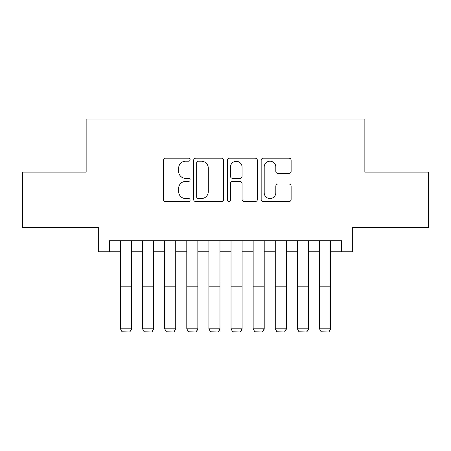 <?xml version="1.0" encoding="UTF-8"?>
<svg xmlns="http://www.w3.org/2000/svg" width="451" height="451" viewBox="0 0 451 451"><rect width="100%" height="100%" fill="white"/><g stroke="black" fill="none" stroke-linecap="round" stroke-linejoin="round"><path stroke-width="0.68" d="M190.108 159.688A1.522 1.522 0 0 0 188.591 158.171L165.523 158.171A2.17 2.17 0 0 0 163.347 160.342L163.347 199.421A2.17 2.17 0 0 0 165.523 201.597L188.591 201.597A1.522 1.522 0 0 0 190.108 200.075A1.522 1.522 0 0 0 188.591 198.553L185.603 198.553A6.945 6.945 0 0 1 178.658 191.607L178.658 188.349A6.945 6.945 0 0 1 185.603 181.403L188.591 181.403A1.522 1.522 0 0 0 190.108 179.881A1.522 1.522 0 0 0 188.591 178.365L185.603 178.365A6.945 6.945 0 0 1 178.658 171.414L178.658 168.155A6.945 6.945 0 0 1 185.603 161.21L188.591 161.21A1.522 1.522 0 0 0 190.108 159.688M288.956 173.477A2.17 2.17 0 0 0 291.126 171.307L291.126 160.342A2.17 2.17 0 0 0 288.956 158.171L263.333 158.171A2.17 2.17 0 0 0 261.163 160.342L261.163 199.421A2.17 2.17 0 0 0 263.333 201.597L288.956 201.597A2.17 2.17 0 0 0 291.126 199.421L291.126 186.178A2.17 2.17 0 0 0 288.956 184.008L277.991 184.008A2.17 2.17 0 0 0 275.82 186.178L275.82 192.746A5.807 5.807 0 0 1 270.008 198.553A5.807 5.807 0 0 1 264.201 192.746L264.201 167.017A5.807 5.807 0 0 1 270.008 161.21A5.807 5.807 0 0 1 275.82 167.017L275.82 171.307A2.17 2.17 0 0 0 277.991 173.477L288.956 173.477M109.373 251.771L109.373 240.71L341.627 240.71L341.627 251.771L352.688 251.771L352.688 227.439L428.45 227.439L428.45 172.141L364.853 172.141L364.853 119.053L86.147 119.053L86.147 172.141L22.55 172.141L22.55 227.439L98.312 227.439L98.312 251.771L120.428 251.771M223.6 160.342A2.17 2.17 0 0 0 221.43 158.171L195.807 158.171A2.17 2.17 0 0 0 193.637 160.342L193.637 199.421A2.17 2.17 0 0 0 195.807 201.597L221.43 201.597A2.17 2.17 0 0 0 223.6 199.421L223.6 160.342M229.57 158.171L255.193 158.171A2.17 2.17 0 0 1 257.363 160.342L257.363 199.421A2.17 2.17 0 0 1 255.193 201.597L244.228 201.597A2.17 2.17 0 0 1 242.057 199.421L242.057 183.574A2.17 2.17 0 0 0 239.887 181.403L232.609 181.403A2.17 2.17 0 0 0 230.438 183.574L230.438 200.075A1.522 1.522 0 0 1 228.922 201.597A1.522 1.522 0 0 1 227.4 200.075L227.4 160.342A2.17 2.17 0 0 1 229.57 158.171M131.489 251.771L142.55 251.771M153.611 251.771L164.671 251.771M175.732 251.771L186.793 251.771M197.848 251.771L208.909 251.771M219.97 251.771L231.03 251.771M242.091 251.771L253.152 251.771M264.207 251.771L275.268 251.771M286.329 251.771L297.389 251.771M308.45 251.771L319.511 251.771M330.572 251.771L341.627 251.771M198.198 161.21A1.522 1.522 0 0 0 196.675 162.732L196.675 197.036A1.522 1.522 0 0 0 198.198 198.553L201.343 198.553A6.945 6.945 0 0 0 208.294 191.607L208.294 168.155A6.945 6.945 0 0 0 201.343 161.21L198.198 161.21M242.057 167.124A5.807 5.807 0 0 0 236.245 161.317A5.807 5.807 0 0 0 230.438 167.124L230.438 176.189A2.17 2.17 0 0 0 232.609 178.365L239.887 178.365A2.17 2.17 0 0 0 242.057 176.189L242.057 167.124M131.489 240.71L131.489 329.202L129.832 331.947L122.091 331.789L129.832 331.947M122.091 331.947L120.428 328.802L131.489 328.802L129.832 331.789M120.428 240.71L120.428 328.802L122.091 331.789M153.611 240.71L153.611 329.202L151.953 331.947L144.207 331.789L151.953 331.947M144.207 331.947L142.55 328.802L153.611 328.802L151.953 331.789M142.55 240.71L142.55 328.802L144.207 331.789M175.732 240.71L175.732 329.202L174.069 331.947L166.329 331.789L174.069 331.947M166.329 331.947L164.671 328.802L175.732 328.802L174.069 331.789M164.671 240.71L164.671 328.802L166.329 331.789M197.848 240.71L197.848 329.202L196.191 331.947L188.45 331.789L196.191 331.947M188.45 331.947L186.793 328.802L197.848 328.802L196.191 331.789M186.793 240.71L186.793 328.802L188.45 331.789M219.97 240.71L219.97 329.202L218.312 331.947L210.566 331.789L218.312 331.947M210.566 331.947L208.909 328.802L219.97 328.802L218.312 331.789M208.909 240.71L208.909 328.802L210.566 331.789M242.091 240.71L242.091 329.202L240.434 331.947L232.688 331.789L240.434 331.947M232.688 331.947L231.03 328.802L242.091 328.802L240.434 331.789M231.03 240.71L231.03 328.802L232.688 331.789M264.207 240.71L264.207 329.202L262.55 331.947L254.809 331.789L262.55 331.947M254.809 331.947L253.152 328.802L264.207 328.802L262.55 331.789M253.152 240.71L253.152 328.802L254.809 331.789M286.329 240.71L286.329 329.202L284.671 331.947L276.931 331.789L284.671 331.947M276.931 331.947L275.268 328.802L286.329 328.802L284.671 331.789M275.268 240.71L275.268 328.802L276.931 331.789M308.45 240.71L308.45 329.202L306.793 331.947L299.047 331.789L306.793 331.947M299.047 331.947L297.389 328.802L308.45 328.802L306.793 331.789M297.389 240.71L297.389 328.802L299.047 331.789M330.572 240.71L330.572 329.202L328.909 331.947L321.168 331.789L328.909 331.947M321.168 331.947L319.511 328.802L330.572 328.802L328.909 331.789M319.511 240.71L319.511 328.802L321.168 331.789M131.489 281.999L120.428 281.999M131.489 286.193L120.428 286.193M153.611 281.999L142.55 281.999M153.611 286.193L142.55 286.193M175.732 281.999L164.671 281.999M175.732 286.193L164.671 286.193M197.848 281.999L186.793 281.999M197.848 286.193L186.793 286.193M219.97 281.999L208.909 281.999M219.97 286.193L208.909 286.193M242.091 281.999L231.03 281.999M242.091 286.193L231.03 286.193M264.207 281.999L253.152 281.999M264.207 286.193L253.152 286.193M286.329 281.999L275.268 281.999M286.329 286.193L275.268 286.193M308.45 281.999L297.389 281.999M308.45 286.193L297.389 286.193M330.572 281.999L319.511 281.999M330.572 286.193L319.511 286.193"/></g></svg>
